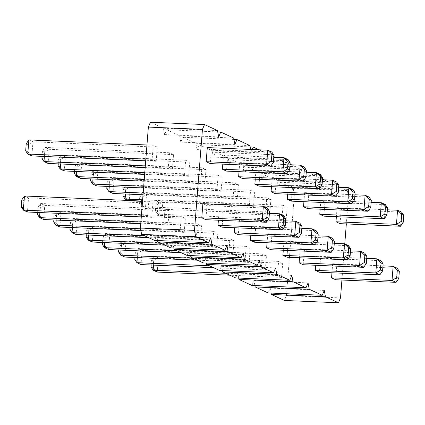 <?xml version="1.0" encoding="UTF-8"?>
<svg xmlns="http://www.w3.org/2000/svg" width="425" height="425" viewBox="0 0 425 425"><rect width="100%" height="100%" fill="white"/><g stroke="black" fill="none" stroke-linecap="round" stroke-linejoin="round"><path stroke-width="0.32" stroke-dasharray="2.12 1.59" d="M340.51 297.92L286.434 295.598L284.368 300.454M340.212 187.345L347.273 190.613L348.457 196.972L294.376 194.645L286.434 295.598M348.457 196.972L346.332 223.933M344.76 243.934L341.918 280.017M250.649 149.446L251.111 151.927L252.142 149.51M259.091 149.807L266.156 153.074L267.336 159.433L269.402 154.578L273.854 156.634M275.315 157.314L282.381 160.581L283.56 166.94L285.621 162.084L290.073 164.146M291.539 164.82L298.605 168.087L299.784 174.447L301.846 169.591L306.297 171.652M307.764 172.327L314.824 175.594L316.009 181.958L318.07 177.097L322.522 179.159M323.988 179.839L331.048 183.106L332.233 189.465L334.294 184.604L338.746 186.665M301.835 228.347L251.558 226.185L255.643 228.076L254.532 242.208M251.558 226.185L250.846 235.243M318.059 235.854L267.782 233.692L271.867 235.583L270.757 249.714M267.782 233.692L267.07 242.749M334.284 243.36L284.006 241.198L288.092 243.095L286.981 257.226M284.006 241.198L283.294 250.256M382.957 265.885L332.674 263.723L336.765 265.614L335.654 279.746M332.674 263.723L331.962 272.776M366.733 258.379L316.45 256.217L315.738 265.269M316.45 256.217L320.54 258.108L319.43 272.239M350.508 250.872L300.231 248.71L304.316 250.601L303.206 264.733M300.231 248.71L299.513 257.762M285.616 220.841L235.333 218.678L234.621 227.731M235.333 218.678L239.418 220.57L238.308 234.701M338.698 187.276L288.416 185.114L292.506 187.011L291.396 201.142M288.416 185.114L287.704 194.172M354.923 194.788L304.64 192.626L308.731 194.517L307.62 208.648M304.64 192.626L303.928 201.678M371.147 202.295L320.864 200.133L324.955 202.024L323.839 216.155M320.864 200.133L320.152 209.185M387.372 209.801L337.089 207.639L341.179 209.53L340.064 223.662M337.089 207.639L336.377 216.692M306.25 172.263L255.972 170.101L260.058 171.992L258.947 186.123M255.972 170.101L255.26 179.159M322.474 179.77L272.197 177.607L276.282 179.499L275.172 193.63M272.197 177.607L271.479 186.665M290.025 164.757L239.748 162.594L243.833 164.486L242.723 178.617M239.748 162.594L239.036 171.647M202.884 203.665L206.975 205.557L205.859 219.688M207.299 147.581L211.384 149.472L210.274 163.604M273.801 157.25L223.523 155.088L222.812 164.14M223.523 155.088L227.609 156.979L226.498 171.11M269.392 213.334L219.109 211.172L218.397 220.224M219.109 211.172L223.194 213.063L222.084 227.194M271.134 293.075L270.21 288.092L268.143 292.947M254.91 285.568L253.985 280.58L251.919 285.441M238.685 278.062L237.761 273.073L235.694 277.934M222.461 270.555L221.537 265.567L219.47 270.422M206.237 263.043L205.312 258.06L203.251 262.916M190.012 255.537L189.088 250.553L187.027 255.409M173.793 248.03L172.863 243.042L170.802 247.903M157.569 240.523L156.639 235.535L154.578 240.396M150.423 122.219L163.407 128.228L164.587 134.587L166.648 129.726L179.626 135.734L180.811 142.093L182.872 137.238L195.851 143.241L197.035 149.6L199.097 144.744L212.075 150.748L213.26 157.107L215.321 152.251L228.299 158.254L229.479 164.613L231.545 159.758L244.524 165.766L245.703 172.125L247.77 167.264L260.748 173.273L261.928 179.632L263.994 174.771L276.973 180.779L278.152 187.138L280.218 182.282L293.197 188.286L294.376 194.645M200.451 239.886L196.366 237.989L197.476 223.858L201.567 225.749L200.451 239.886L148.66 237.655M216.676 247.393L212.59 245.501L213.701 231.37L217.791 233.261L216.676 247.393L164.884 245.161M232.9 254.899L228.815 253.008L229.925 238.877L234.016 240.768L232.9 254.899L181.108 252.673M281.573 277.419L277.488 275.527L278.598 261.396L282.683 263.288L281.573 277.419L229.782 275.193M265.349 269.912L266.459 255.781L262.374 253.89L261.263 268.021L265.349 269.912L213.557 267.686M249.124 262.406L245.039 260.514L246.149 246.383L250.24 248.274L249.124 262.406L197.333 260.18M184.232 232.374L185.343 218.243L181.252 216.352L180.142 230.483L184.232 232.374L140.877 230.509M237.315 198.815L233.229 196.924L234.34 182.792L238.43 184.684L237.315 198.815L143.034 194.762M253.539 206.322L249.454 204.43L250.564 190.299L254.649 192.19L253.539 206.322L129.2 200.977L130.316 186.846L125.609 189.757L125.051 196.823L129.2 200.977L128.058 200.446M269.763 213.828L265.678 211.937L266.788 197.806L270.874 199.697L269.763 213.828L145.424 208.484L146.54 194.352L141.833 197.264L139.788 196.318L142.449 192.461L146.54 194.352L270.874 199.697M285.988 221.335L281.897 219.443L283.013 205.312L287.098 207.203L285.988 221.335L161.649 215.99L162.764 201.859L158.058 204.77L156.012 203.825L158.674 199.968L162.764 201.859L287.098 207.203M204.866 183.802L200.781 181.905L201.891 167.774L205.982 169.671L204.866 183.802L144.102 181.188M221.09 191.308L217.005 189.417L218.115 175.286L222.206 177.177L221.09 191.308L143.57 187.972M188.642 176.29L184.556 174.399L185.667 160.268L189.757 162.159L188.642 176.29L144.638 174.399M151.783 217.361L147.693 215.47L148.808 201.338L152.894 203.23L151.783 217.361L141.291 216.909M156.198 161.277L157.308 147.146L153.218 145.254L152.107 159.386L156.198 161.277L145.706 160.825M172.423 168.783L173.533 154.652L169.442 152.761L168.332 166.892L172.423 168.783L145.169 167.615M168.008 224.867L169.118 210.736L165.033 208.845L163.917 222.976L168.008 224.867L140.76 223.699M347.273 190.613L293.197 188.286M324.286 290.413L270.21 288.092M334.294 184.604L280.218 182.282M332.233 189.465L278.152 187.138M331.048 183.106L276.973 180.779M308.061 282.907L253.985 280.58M318.07 177.097L263.994 174.771M316.009 181.958L261.928 179.632M314.824 175.594L260.748 173.273M291.837 275.4L237.761 273.073M301.846 169.591L247.77 167.264M299.784 174.447L245.703 172.125M298.605 168.087L244.524 165.766M275.612 267.893L221.537 265.567M285.621 162.084L231.545 159.758M283.56 166.94L229.479 164.613M282.381 160.581L228.299 158.254M259.393 260.387L205.312 258.06M269.402 154.578L215.321 152.251M267.336 159.433L213.26 157.107M266.156 153.074L212.075 150.748M243.169 252.875L189.088 250.553M250.187 146.938L199.097 144.744M251.111 151.927L197.035 149.6M249.932 145.568L195.851 143.241M226.945 245.368L172.863 243.042M233.962 139.432L182.872 137.238M234.887 144.42L180.811 142.093M233.708 138.061L179.626 135.734M210.72 237.862L156.639 235.535M217.738 131.925L166.648 129.726M218.663 136.908L164.587 134.587M217.483 130.549L163.407 128.228M314.999 244.811L316.11 230.679L255.643 228.076M331.224 252.317L332.334 238.186L271.867 235.583M347.448 259.824L348.558 245.692L288.092 243.095M396.116 282.343L397.232 268.212L336.765 265.614M379.892 274.837L381.007 260.706L320.54 258.108M363.667 267.33L364.783 253.199L304.316 250.601M298.775 237.299L299.885 223.167L239.418 220.57M351.858 203.74L352.973 189.608L292.506 187.011M368.082 211.246L369.197 197.115L308.731 194.517M384.306 218.753L385.422 204.622L324.955 202.024M400.531 226.259L401.641 212.128L341.179 209.53M319.414 188.727L320.524 174.595L260.058 171.992M335.633 196.233L336.749 182.102L276.282 179.499M303.19 181.215L304.3 167.083L243.833 164.486M266.326 222.286L267.437 208.154L206.975 205.557M270.741 166.202L271.851 152.07L211.384 149.472M286.965 173.708L288.076 159.577L227.609 156.979M282.551 229.792L283.661 215.661L223.194 213.063M197.476 223.858L73.142 218.514L77.228 220.405L72.521 223.322L70.476 222.371L73.142 218.514L72.425 227.566M201.567 225.749L77.228 220.405L76.118 234.536L71.963 230.387L72.521 223.322M196.366 237.989L144.574 235.763M217.791 233.261L93.452 227.912L88.745 230.828L88.188 237.894L92.342 242.043L93.452 227.912L89.367 226.02L86.7 229.883L88.745 230.828M212.59 245.501L160.793 243.27M213.701 231.37L89.367 226.02L88.65 235.078M229.925 238.877L105.586 233.527L109.677 235.418L104.97 238.335L102.924 237.389L105.586 233.527L104.874 242.585M234.016 240.768L109.677 235.418L108.566 249.549L104.412 245.4L104.97 238.335M228.815 253.008L177.018 250.782M278.598 261.396L154.259 256.052L158.35 257.943L153.643 260.854L151.597 259.909L154.259 256.052L153.547 265.104M282.683 263.288L158.35 257.943L157.234 272.074L153.085 267.92L153.643 260.854M277.488 275.527L225.691 273.302M262.374 253.89L138.035 248.545L142.125 250.437L137.418 253.348L135.373 252.402L138.035 248.545L137.323 257.598M261.263 268.021L209.467 265.795M266.459 255.781L142.125 250.437L141.01 264.568L136.861 260.413L137.418 253.348M246.149 246.383L121.81 241.039L125.901 242.93L121.194 245.841L119.149 244.896L121.81 241.039L121.098 250.091M250.24 248.274L125.901 242.93L124.785 257.061L120.636 252.907L121.194 245.841M245.039 260.514L193.242 258.288M181.252 216.352L56.918 211.007L61.003 212.898L56.297 215.81L54.257 214.864L56.918 211.007L56.206 220.06M180.142 230.483L140.558 228.783M185.343 218.243L61.003 212.898L59.893 227.03L55.744 222.875L56.297 215.81M234.34 182.792L110.001 177.443L114.091 179.334L109.384 182.251L107.339 181.305L110.001 177.443L109.289 186.501M238.43 184.684L114.091 179.334L112.976 193.471L108.827 189.316L109.384 182.251M233.229 196.924L143.172 193.051M254.649 192.19L130.316 186.846L126.225 184.955L123.563 188.812L125.609 189.757M249.454 204.43L142.635 199.835M250.564 190.299L126.225 184.955L125.513 194.007M266.788 197.806L142.449 192.461L141.339 206.593L145.424 208.484L141.275 204.329L141.833 197.264M265.678 211.937L141.339 206.593L139.23 203.384L141.275 204.329M283.013 205.312L158.674 199.968L157.563 214.099L161.649 215.99L157.5 211.836L158.058 204.77M281.897 219.443L157.563 214.099L155.454 210.89L157.5 211.836M205.982 169.671L81.642 164.321L76.936 167.238L76.378 174.303L80.532 178.452L81.642 164.321L77.552 162.43L74.89 166.292L76.936 167.238M200.781 181.905L144.24 179.477M201.891 167.774L77.552 162.43L76.84 171.482M218.115 175.286L93.776 169.936L97.867 171.827L93.16 174.744L91.115 173.798L93.776 169.936L93.064 178.994M222.206 177.177L97.867 171.827L96.757 185.959L92.602 181.81L93.16 174.744M217.005 189.417L143.703 186.262M185.667 160.268L61.333 154.923L65.418 156.814L60.711 159.726L58.666 158.78L61.333 154.923L60.616 163.976M189.757 162.159L65.418 156.814L64.308 170.946L60.153 166.791L60.711 159.726M184.556 174.399L144.771 172.688M152.894 203.23L28.555 197.885L23.848 200.797L23.295 207.862L27.444 212.017L28.555 197.885L24.469 195.994M147.693 215.47L141.424 215.199M148.808 201.338L142.54 201.067M153.218 145.254L146.954 144.983M152.107 159.386L145.839 159.115M157.308 147.146L32.969 141.801L28.263 144.712L26.223 143.767M28.884 139.91L32.969 141.801L31.859 155.933L27.71 151.778L28.263 144.712M169.442 152.761L45.108 147.417L49.194 149.308L44.487 152.219L42.442 151.273L45.108 147.417L44.391 156.469M168.332 166.892L145.308 165.904M173.533 154.652L49.194 149.308L48.083 163.439L43.934 159.285L44.487 152.219M165.033 208.845L40.694 203.501L44.779 205.392L40.072 208.303L38.032 207.357L40.694 203.501L39.982 212.553M163.917 222.976L140.893 221.988M169.118 210.736L44.779 205.392L43.669 219.523L39.52 215.369L40.072 208.303M69.923 229.442L71.963 230.387M70.077 227.465L70.476 222.371M86.147 236.948L88.188 237.894M86.302 234.977L86.7 229.883M102.372 244.455L104.412 245.4M102.526 242.484L102.924 237.389M151.04 266.974L153.085 267.92M151.199 265.003L151.597 259.909M134.975 257.497L135.373 252.402M134.815 259.468L136.861 260.413M118.591 251.961L120.636 252.907M118.75 249.99L119.149 244.896M53.853 219.959L54.257 214.864M53.699 221.93L55.744 222.875M106.781 188.371L108.827 189.316M106.941 186.4L107.339 181.305M123.006 195.877L125.051 196.823M123.165 193.906L123.563 188.812M139.23 203.384L139.788 196.318M155.454 210.89L156.012 203.825M74.338 173.357L76.378 174.303M74.492 171.381L74.89 166.292M90.562 180.864L92.602 181.81M90.716 178.893L91.115 173.798M58.113 165.846L60.153 166.791M58.268 163.875L58.666 158.78M21.25 206.917L23.295 207.862M21.808 199.851L23.848 200.797M25.665 150.833L27.71 151.778M42.043 156.368L42.442 151.273M41.889 158.339L43.934 159.285M37.628 212.452L38.032 207.357M37.474 214.423L39.52 215.369"/><path stroke-width="0.64" d="M341.918 280.017L340.51 297.92L338.449 302.781L284.368 300.454L271.389 294.451L271.134 293.075M346.332 223.933L344.76 243.934M338.449 302.781L325.465 296.772L271.389 294.451M325.465 296.772L324.286 290.413L322.224 295.274L309.246 289.266L308.061 282.907L306 287.762L293.022 281.759L291.837 275.4L289.776 280.256L276.797 274.252L275.612 267.893L273.551 272.749L260.573 266.746L259.393 260.387L257.327 265.243L244.348 259.234L243.169 252.875L241.102 257.736L228.124 251.727L226.945 245.368L224.878 250.229L211.9 244.221L210.72 237.862L208.654 242.718L195.675 236.714L194.496 230.355L202.438 129.402L204.505 124.546L217.483 130.549L218.663 136.908L220.729 132.053L233.708 138.061L234.887 144.42L236.953 139.559L249.932 145.568L250.649 149.446M252.142 149.51L253.178 147.066L259.091 149.807M273.854 156.634L275.315 157.314M290.073 164.146L291.539 164.82M306.297 171.652L307.764 172.327M322.522 179.159L323.988 179.839M338.746 186.665L340.212 187.345M250.846 235.243L250.442 240.316L254.532 242.208L314.999 244.811L317.661 240.948L318.219 233.883L316.11 230.679L312.024 228.788L301.835 228.347M267.07 242.749L266.666 247.823L270.757 249.714L331.224 252.317L333.885 248.455L334.438 241.389L332.334 238.186L328.243 236.295L318.059 235.854M283.294 250.256L282.891 255.329L286.981 257.226L347.448 259.824L350.11 255.962L350.662 248.896L348.558 245.692L344.468 243.801L334.284 243.36M331.962 272.776L331.564 277.854L335.654 279.746L396.116 282.343L398.777 278.487L399.335 271.421L397.232 268.212L393.141 266.321L382.957 265.885M315.738 265.269L315.339 270.348L319.43 272.239L379.892 274.837L382.558 270.98L383.111 263.914L381.007 260.706L376.917 258.814L366.733 258.379M299.513 257.762L299.115 262.841L303.206 264.733L363.667 267.33L366.334 263.473L366.887 256.408L364.783 253.199L360.692 251.308L350.508 250.872M234.621 227.731L234.223 232.81L238.308 234.701L298.775 237.299L301.437 233.442L301.994 226.376L299.885 223.167L295.8 221.276L285.616 220.841M287.704 194.172L287.305 199.251L291.396 201.142L351.858 203.74L354.524 199.883L355.077 192.817L352.973 189.608L348.882 187.717L338.698 187.276M303.928 201.678L303.53 206.757L307.62 208.648L368.082 211.246L370.743 207.389L371.301 200.324L369.197 197.115L365.107 195.224L354.923 194.788M320.152 209.185L319.754 214.264L323.839 216.155L384.306 218.753L386.968 214.896L387.526 207.83L385.422 204.622L381.331 202.73L371.147 202.295M336.377 216.692L335.978 221.77L340.064 223.662L400.531 226.259L403.192 222.403L403.75 215.337L401.641 212.128L397.556 210.237L387.372 209.801M255.26 179.159L254.857 184.232L258.947 186.123L319.414 188.727L322.076 184.864L322.628 177.799L320.524 174.595L316.434 172.704L306.25 172.263M271.479 186.665L271.081 191.739L275.172 193.63L335.633 196.233L338.3 192.371L338.853 185.305L336.749 182.102L332.658 180.211L322.474 179.77M239.036 171.647L238.632 176.726L242.723 178.617L303.19 181.215L305.851 177.358L306.409 170.292L304.3 167.083L300.215 165.192L290.025 164.757M202.884 203.665L201.774 217.797L205.859 219.688L266.326 222.286L268.988 218.429L269.546 211.363L267.437 208.154L263.351 206.263L202.884 203.665M207.299 147.581L206.189 161.712L210.274 163.604L270.741 166.202L273.402 162.345L273.96 155.279L271.851 152.07L267.766 150.179L207.299 147.581M222.812 164.14L222.408 169.219L226.498 171.11L286.965 173.708L289.627 169.851L290.185 162.786L288.076 159.577L283.99 157.686L273.801 157.25M218.397 220.224L217.998 225.303L222.084 227.194L282.551 229.792L285.212 225.935L285.77 218.87L283.661 215.661L279.576 213.77L269.392 213.334M322.224 295.274L268.143 292.947L255.165 286.939L254.91 285.568M306 287.762L251.919 285.441L238.94 279.432L238.685 278.062M289.776 280.256L235.694 277.934L222.716 271.926L222.461 270.555M273.551 272.749L219.47 270.422L206.492 264.419L206.237 263.043M257.327 265.243L203.251 262.916L190.267 256.913L190.012 255.537M241.102 257.736L187.027 255.409L174.048 249.406L173.793 248.03M224.878 250.229L170.802 247.903L157.824 241.894L157.569 240.523M208.654 242.718L154.578 240.396L141.599 234.387L140.415 228.028L148.362 127.08L150.423 122.219L204.505 124.546M309.246 289.266L255.165 286.939M293.022 281.759L238.94 279.432M276.797 274.252L222.716 271.926M260.573 266.746L206.492 264.419M244.348 259.234L190.267 256.913M253.178 147.066L250.187 146.938M228.124 251.727L174.048 249.406M236.953 139.559L233.962 139.432M211.9 244.221L157.824 241.894M220.729 132.053L217.738 131.925M195.675 236.714L141.599 234.387M194.496 230.355L140.415 228.028M202.438 129.402L148.362 127.08M314.999 244.811L310.909 242.919L250.442 240.316M317.661 240.948L315.616 240.003L310.909 242.919L312.024 228.788L316.173 232.937L318.219 233.883M331.224 252.317L327.133 250.426L266.666 247.823M333.885 248.455L331.84 247.509L327.133 250.426L328.243 236.295L332.398 240.444L334.438 241.389M347.448 259.824L343.358 257.933L282.891 255.329M350.11 255.962L348.064 255.016L343.358 257.933L344.468 243.801L348.622 247.95L350.662 248.896M396.116 282.343L392.031 280.452L331.564 277.854M398.777 278.487L396.737 277.541L392.031 280.452L393.141 266.321L397.29 270.475L399.335 271.421M315.339 270.348L375.806 272.946L376.917 258.814L381.066 262.969L383.111 263.914M381.066 262.969L380.513 270.034L375.806 272.946L379.892 274.837M363.667 267.33L359.582 265.439L299.115 262.841M366.334 263.473L364.289 262.528L359.582 265.439L360.692 251.308L364.847 255.462L366.887 256.408M234.223 232.81L294.684 235.407L295.8 221.276L299.949 225.431L301.994 226.376M299.949 225.431L299.391 232.496L294.684 235.407L298.775 237.299M351.858 203.74L347.772 201.848L287.305 199.251M354.524 199.883L352.479 198.932L347.772 201.848L348.882 187.717L353.037 191.866L355.077 192.817M368.082 211.246L363.997 209.355L303.53 206.757M370.743 207.389L368.703 206.444L363.997 209.355L365.107 195.224L369.256 199.378L371.301 200.324M384.306 218.753L380.221 216.862L319.754 214.264M386.968 214.896L384.928 213.95L380.221 216.862L381.331 202.73L385.48 206.885L387.526 207.83M400.531 226.259L396.445 224.368L335.978 221.77M403.192 222.403L401.152 221.457L396.445 224.368L397.556 210.237L401.705 214.391L403.75 215.337M319.414 188.727L315.323 186.835L254.857 184.232M322.076 184.864L320.03 183.919L315.323 186.835L316.434 172.704L320.588 176.853L322.628 177.799M335.633 196.233L331.548 194.342L271.081 191.739M338.3 192.371L336.255 191.425L331.548 194.342L332.658 180.211L336.812 184.36L338.853 185.305M303.19 181.215L299.099 179.323L238.632 176.726M305.851 177.358L303.806 176.412L299.099 179.323L300.215 165.192L304.364 169.347L306.409 170.292M266.326 222.286L262.236 220.394L201.774 217.797M268.988 218.429L266.942 217.483L262.236 220.394L263.351 206.263L267.5 210.417L269.546 211.363M206.189 161.712L266.65 164.31L267.766 150.179L271.915 154.333L273.96 155.279M271.915 154.333L271.357 161.399L266.65 164.31L270.741 166.202M222.408 169.219L282.875 171.817L283.99 157.686L288.139 161.84L290.185 162.786M288.139 161.84L287.582 168.906L282.875 171.817L286.965 173.708M217.998 225.303L278.46 227.901L279.576 213.77L283.725 217.924L285.77 218.87M283.725 217.924L283.167 224.99L278.46 227.901L282.551 229.792M148.66 237.655L76.118 234.536L72.027 232.645L72.425 227.566M144.574 235.763L72.027 232.645L69.923 229.442L70.077 227.465M164.884 245.161L92.342 242.043L88.251 240.152L88.65 235.078M160.793 243.27L88.251 240.152L86.147 236.948L86.302 234.977M181.108 252.673L108.566 249.549L104.476 247.658L104.874 242.585M177.018 250.782L104.476 247.658L102.372 244.455L102.526 242.484M229.782 275.193L157.234 272.074L153.149 270.183L153.547 265.104M225.691 273.302L153.149 270.183L151.04 266.974L151.199 265.003M209.467 265.795L136.924 262.677L137.323 257.598M213.557 267.686L141.01 264.568L136.924 262.677L134.815 259.468L134.975 257.497M197.333 260.18L124.785 257.061L120.7 255.17L121.098 250.091M193.242 258.288L120.7 255.17L118.591 251.961L118.75 249.99M140.558 228.783L55.803 225.138L56.206 220.06M140.877 230.509L59.893 227.03L55.803 225.138L53.699 221.93L53.853 219.959M143.034 194.762L112.976 193.471L108.89 191.574L109.289 186.501M143.172 193.051L108.89 191.574L106.781 188.371L106.941 186.4M142.635 199.835L125.115 199.086L128.058 200.446M123.165 193.906L123.006 195.877L125.115 199.086L125.513 194.007M144.102 181.188L80.532 178.452L76.442 176.561L76.84 171.482M144.24 179.477L76.442 176.561L74.338 173.357L74.492 171.381M143.57 187.972L96.757 185.959L92.666 184.067L93.064 178.994M143.703 186.262L92.666 184.067L90.562 180.864L90.716 178.893M144.638 174.399L64.308 170.946L60.217 169.054L60.616 163.976M144.771 172.688L60.217 169.054L58.113 165.846L58.268 163.875M141.291 216.909L27.444 212.017L23.359 210.125L24.469 195.994L21.808 199.851L21.25 206.917L23.359 210.125L141.424 215.199M142.54 201.067L24.469 195.994M146.954 144.983L28.884 139.91L26.223 143.767L25.665 150.833L27.768 154.041L28.884 139.91M145.839 159.115L27.768 154.041L31.859 155.933L145.706 160.825M145.308 165.904L43.993 161.548L44.391 156.469M145.169 167.615L48.083 163.439L43.993 161.548L41.889 158.339L42.043 156.368M140.893 221.988L39.578 217.632L39.982 212.553M140.76 223.699L43.669 219.523L39.578 217.632L37.474 214.423L37.628 212.452M315.616 240.003L316.173 232.937M331.84 247.509L332.398 240.444M348.064 255.016L348.622 247.95M396.737 277.541L397.29 270.475M380.513 270.034L382.558 270.98M364.289 262.528L364.847 255.462M299.391 232.496L301.437 233.442M352.479 198.932L353.037 191.866M368.703 206.444L369.256 199.378M384.928 213.95L385.48 206.885M401.152 221.457L401.705 214.391M320.03 183.919L320.588 176.853M336.255 191.425L336.812 184.36M303.806 176.412L304.364 169.347M266.942 217.483L267.5 210.417M271.357 161.399L273.402 162.345M287.582 168.906L289.627 169.851M283.167 224.99L285.212 225.935"/></g></svg>
